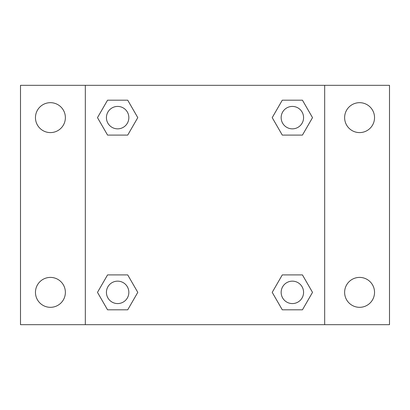 <?xml version="1.0" encoding="UTF-8"?>
<svg xmlns="http://www.w3.org/2000/svg" width="410" height="410" viewBox="0 0 410 410"><rect width="100%" height="100%" fill="white"/><g stroke="black" fill="none" stroke-linecap="round" stroke-linejoin="round"><path stroke-width="0.61" d="M50.42 307.321A14.96 14.96 0 0 0 63.376 284.883A14.96 14.96 0 0 0 37.464 284.883A14.96 14.96 0 0 0 50.42 307.321M359.58 307.321A14.96 14.96 0 0 0 372.536 284.883A14.96 14.96 0 0 0 346.624 284.883A14.96 14.96 0 0 0 359.58 307.321M359.58 132.594A14.96 14.96 0 0 0 372.536 110.157A14.96 14.96 0 0 0 346.624 110.157A14.96 14.96 0 0 0 359.58 132.594M50.42 132.594A14.96 14.96 0 0 0 63.376 110.157A14.96 14.96 0 0 0 37.464 110.157A14.96 14.96 0 0 0 50.42 132.594M389.5 324.674L20.5 324.674L20.5 85.326L389.5 85.326L389.5 324.674M107.558 274.91L127.715 274.91L137.791 292.361L127.715 309.816L107.558 309.816L97.483 292.361L107.558 274.91L127.715 274.91L107.558 274.91M282.285 100.183L302.442 100.183L312.517 117.639L302.442 135.09L282.285 135.09L272.209 117.639L282.285 100.183L302.442 100.183L282.285 100.183M85.326 324.674L85.326 85.326M324.674 85.326L324.674 324.674M107.558 100.183L127.715 100.183L137.791 117.639L127.715 135.09L107.558 135.09L97.483 117.639L107.558 100.183L127.715 100.183L107.558 100.183M282.285 274.91L302.442 274.91L312.517 292.361L302.442 309.816L282.285 309.816L272.209 292.361L282.285 274.91L302.442 274.91L282.285 274.91M302.442 309.816L282.285 309.816L302.442 309.816M303.574 292.361A11.208 11.208 0 0 0 286.759 282.654A11.208 11.208 0 0 0 286.759 302.073A11.208 11.208 0 0 0 303.574 292.361M127.715 309.816L107.558 309.816L127.715 309.816M128.848 292.361A11.208 11.208 0 0 0 112.032 282.654A11.208 11.208 0 0 0 112.032 302.073A11.208 11.208 0 0 0 128.848 292.361M302.442 135.09L282.285 135.09L302.442 135.09M303.574 117.639A11.208 11.208 0 0 0 286.759 107.927A11.208 11.208 0 0 0 286.759 127.346A11.208 11.208 0 0 0 303.574 117.639M127.715 135.09L107.558 135.09L127.715 135.09M128.848 117.639A11.208 11.208 0 0 0 112.032 107.927A11.208 11.208 0 0 0 112.032 127.346A11.208 11.208 0 0 0 128.848 117.639"/></g></svg>
